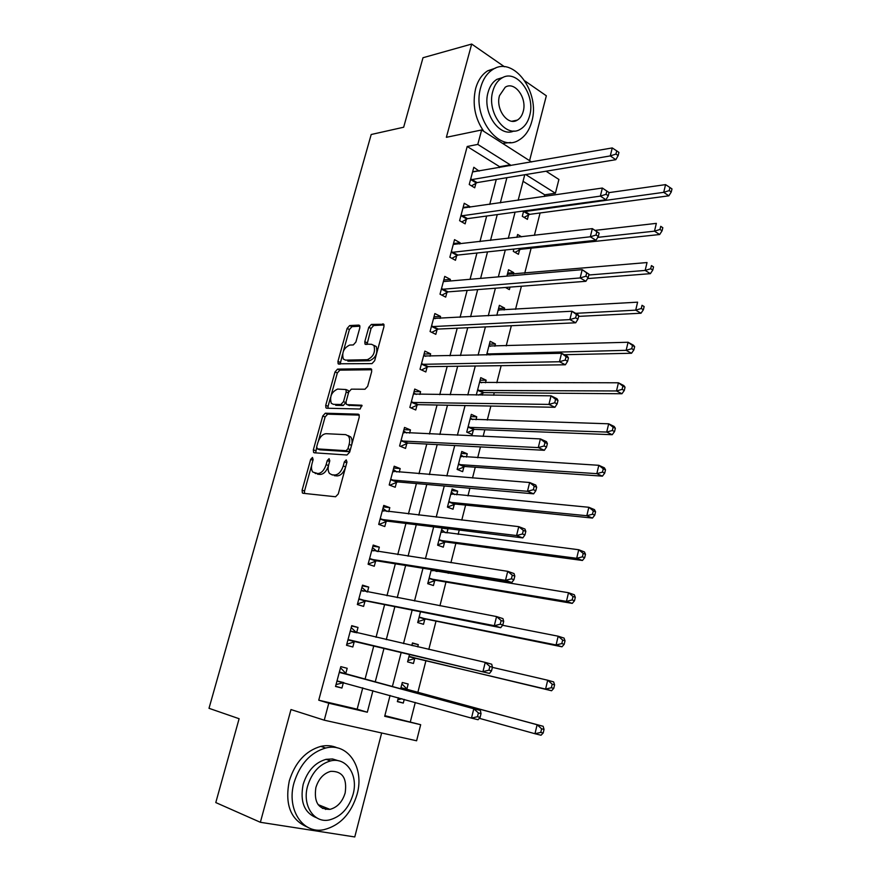 <?xml version="1.0" encoding="UTF-8"?>
<svg xmlns="http://www.w3.org/2000/svg" width="881" height="881" viewBox="0 0 881 881"><rect width="100%" height="100%" fill="white"/><g stroke="black" fill="none" stroke-linecap="round" stroke-linejoin="round"><path stroke-width="1.32" d="M312.469 457.459L310.674 459.386L302.106 490.188L302.359 492.908L303.053 493.283L335.584 496.763L338.271 493.944L346.982 462.062L346.233 459.882L344.35 461.875L343.238 465.972C341.277 471.731 338.425 474.749 334.681 475.013L331.917 474.771L329.494 473.46C328.018 471.423 327.743 468.56 328.679 464.838L329.791 460.796L329.087 458.649L327.247 460.609L326.135 464.639C324.208 470.322 321.422 473.284 317.788 473.549L312.81 472.073C311.356 470.091 311.092 467.249 312.039 463.549L313.14 459.574L312.469 457.459M346.85 462.514L345.649 466.886L343.238 465.972M325.64 809.452L327.402 808.351M359.833 327.798L359.657 325.496L358.787 325.089L349.68 325.563L347.125 328.437L337.941 361.408L338.128 363.787L371.98 363.622L374.667 360.681L383.973 326.598L383.797 324.263L371.386 324.428L368.754 327.358L364.8 341.707L364.987 344.075L371.518 344.295L373.929 345.462C375.636 352.136 373.423 356.882 367.3 359.69L345.539 360.131L343.326 359.063C341.641 352.576 343.777 347.907 349.724 345.055L353.292 344.934L355.891 342.037L359.833 327.798M499.384 167.61L499.626 166.696L467.205 146.488L477.788 144.407L481.643 129.97L531.628 161.983M384.843 715.669L420.678 724.7L416.603 740.778L324.252 720.184L290.983 709.557L260.369 822.292L215.79 802.569L239.114 718.72L209.006 708.313L371.198 134.507L403.663 127.227L423.001 57.728L471.687 44.05L446.37 137.304L481.643 129.97M324.252 720.184L328.778 703.214L367.311 712.222L372.938 690.66M467.205 146.488L318.746 700.186L328.778 703.214M325.309 413.211L322.754 416.008L313.35 449.806L313.581 452.416L314.308 452.801L346.993 455.003L349.691 452.14L359.239 417.165L359.007 414.599L358.16 414.158L325.309 413.211L327.666 414.169L325.1 416.966L318.493 440.742M325.717 405.337L335.011 371.958L337.566 369.117L370.582 368.699L371.485 369.15L371.683 371.595L367.663 386.33L364.976 389.237L351.376 389.16L348.744 392.023L346.079 401.703L346.288 404.214L347.114 404.632L361.86 405.227L360.131 409.026L326.697 408.222L325.926 407.826L325.717 405.337L328.062 406.306L330.507 397.518M529.569 160.661L546.341 95.787L525.032 81.019M504.472 66.769L471.687 44.05M260.369 822.292L354.768 836.95L381.649 732.981M318.746 700.186L357.157 709.183L362.763 687.83M365.02 679.262L373.775 645.905M376.033 637.304L384.612 604.63M386.957 595.721L395.338 563.807M397.749 554.601L405.932 523.446M408.432 513.953L416.416 483.537M418.982 473.758L426.778 444.057M429.421 434.003L437.042 405.018M439.751 394.688L447.185 366.397M449.96 355.803L457.217 328.195M460.058 317.336L467.139 290.4M470.058 279.299L476.951 253.012M479.936 241.669L486.664 216.032M489.715 204.436L496.278 179.427M345.759 673.624L347.18 668.283L340.815 666.642L335.529 686.475L341.927 688.039L343.359 682.676M356.607 632.734L358.016 627.448L351.728 625.664L346.508 645.277L352.829 646.995L354.239 641.687M367.421 591.999L368.732 587.076L362.52 585.138L357.356 604.531L363.6 606.403L364.998 601.15M378.136 551.616L379.326 547.134L373.192 545.064L368.093 564.236L374.26 566.252L375.636 561.054M388.741 511.685L389.809 507.632L383.753 505.419L378.698 524.393L384.799 526.541L386.164 521.409M399.225 472.183L400.183 468.56L394.192 466.214L389.204 484.979L395.217 487.27L396.571 482.182M409.588 433.122L410.447 429.917L404.533 427.428L399.589 445.995L405.535 448.418L406.868 443.385M419.852 394.479L420.589 391.682L414.742 389.061L409.852 407.429L415.733 409.984L417.054 405.007M429.994 356.254L430.633 353.854L424.851 351.112L420.017 369.271L425.831 371.958L427.131 367.036M440.037 318.437L440.566 316.422L434.862 313.559L430.071 331.531L435.809 334.34L437.108 329.472M449.96 281.017L450.4 279.398L444.751 276.403L440.015 294.188L445.687 297.117L446.964 292.305M459.794 244.004L460.124 242.76L454.541 239.643L449.861 257.241L455.466 260.291L456.732 255.534M469.507 207.376L469.749 206.495L464.232 203.269L459.596 220.679L465.135 223.851L466.39 219.138M479.132 171.134L473.824 167.28L469.232 184.503L474.716 187.796L475.949 183.127M410.381 721.649L415.281 702.454M417.814 692.532L425.952 660.618M428.805 649.418L436.018 621.116M439.927 605.798L445.984 582.022M448.209 573.3L448.462 572.342M450.918 562.695L455.851 543.357M458.142 534.382L459.243 530.043M461.776 520.087L465.609 505.088M467.954 495.871L469.903 488.239M472.513 477.987L475.255 467.238M477.678 457.768L480.442 446.909M483.129 436.381L484.814 429.774M487.281 420.072L490.86 406.053M493.613 395.239L494.263 392.695M496.796 382.772L501.157 365.659M506.212 345.859L511.343 325.728M515.528 309.33L521.409 286.237M524.746 273.176L531.122 248.178M534.393 235.348L540.097 212.96M544.304 196.485L544.722 194.811L523.061 181.299M398.355 697.741L397.353 701.617L403.289 703.071L404.236 699.382M406.857 689.162L408.178 684.008L402.287 682.489L400.635 688.887M409.511 654.407L407.584 661.873L413.442 663.47L414.764 658.349M417.704 646.874L418.288 644.617L412.462 642.954L411.801 645.509M420.49 611.755L417.704 622.57L423.497 624.299L424.796 619.222M431.349 569.6L427.726 583.674L433.441 585.535L434.729 580.513M437.042 571.494L437.284 570.547M442.075 527.917L437.626 545.185L443.286 547.178L444.564 542.222M446.942 532.95L447.977 528.908L446.898 528.512M456.721 494.814L457.668 491.146L452.107 488.966L447.438 507.104L453.021 509.229L454.288 504.317M466.412 457.074L467.249 453.781L461.754 451.468L457.14 469.419L462.657 471.665L463.913 466.809M475.993 419.73L476.742 416.801L471.313 414.367L466.732 432.13L472.194 434.509L473.427 429.697M482.303 395.129L482.854 392.959M485.475 382.772L486.136 380.196L480.762 377.652L476.28 395.062M494.858 346.189L495.43 343.975L490.122 341.31L486.598 354.977M504.152 309.991L504.626 308.119L499.384 305.333L496.807 315.332M505.43 287.459L509.372 289.618L510.022 287.107M513.337 274.167L513.733 272.625L508.546 269.729L506.894 276.138M513.865 249.07L513.282 251.36L518.435 254.301L519.614 249.741M521.629 236.824L517.621 234.489L516.872 237.374M523.666 210.977L522.301 216.297L527.411 219.358L528.567 214.832M546.044 171.211L558.906 179.449L555.404 193.236L525.726 174.57M544.722 194.811L555.404 193.236M510.011 165.749L510.253 164.835L477.788 144.407M375.196 682.015L383.995 648.339M386.263 639.65L394.875 606.668M397.221 597.67L405.634 565.47M408.057 556.175L416.273 524.735M418.772 515.143L426.789 484.451M429.366 474.573L437.196 444.608M439.85 434.465L447.482 405.216M450.202 394.787L457.657 366.254M460.444 355.561L467.723 327.71M470.575 316.764L477.678 289.596M480.597 278.396L487.523 251.889M490.508 240.436L497.258 214.579M500.32 202.894L506.905 177.676M390.074 695.439L384.689 716.286L420.678 724.7M524.757 174.724L518.149 200.295M515.077 212.156L508.293 238.377M505.298 249.984L498.338 276.876M495.397 288.23L488.272 315.794M485.398 326.906L478.086 355.164M475.277 366.011L467.789 394.974M465.058 405.557L457.382 435.236M454.717 445.544L446.843 475.96M444.255 485.982L436.194 517.147M433.672 526.882L425.413 558.807M422.968 568.256L414.51 600.963M412.154 610.093L403.487 643.604M401.196 652.425L392.353 686.651M357.157 709.183L367.311 712.222M499.626 166.696L510.253 164.835M403.289 703.071L397.408 701.408M418.288 644.617L412.374 643.273M447.977 528.908L442.009 528.171M457.668 491.146L451.678 490.607M467.249 453.781L461.259 453.429M476.742 416.801L470.729 416.625M486.136 380.196L480.101 380.207M495.43 343.975L489.384 344.163M504.626 308.119L498.569 308.482M513.733 272.625L507.665 273.154M341.927 688.039L335.595 686.244M358.016 627.448L351.629 626.017M368.732 587.076L362.322 585.887M379.326 547.134L372.894 546.187M389.809 507.632L383.356 506.916M400.183 468.56L393.697 468.075M410.447 429.917L403.939 429.642M420.589 391.682L414.059 391.627M430.633 353.854L424.08 354.019M440.566 316.422L433.992 316.797M450.4 279.398L443.804 279.971M460.124 242.76L453.506 243.53M469.749 206.495L463.12 207.464M479.264 170.617L472.623 171.773M315.905 473.615L315.112 473.317M328.393 466.049C326.399 471.434 323.668 474.231 320.188 474.441L317.512 474.209M332.622 475.035L331.917 474.771M345.649 466.886C343.7 472.645 340.848 475.652 337.093 475.916L334.34 475.674M311.621 465.465L304.518 491.047L304.573 493.448M359.272 415.116L327.666 414.169M316.565 447.669L315.706 452.9M316.686 446.799L317.369 448.892L346.079 450.709L347.951 448.704L349.129 444.409C350.032 440.797 349.779 438 348.358 436.018L345.759 434.641L326.102 433.694C322.49 434.08 319.737 437.053 317.854 442.614L316.686 446.799M319.351 449.651L317.369 448.892M348.138 435.599L350.748 436.976C352.169 438.947 352.433 441.744 351.53 445.357L350.352 449.651L348.48 451.645L319.748 449.806M330.992 395.756L337.335 372.96L335.011 371.958M371.76 369.767L339.89 370.13L337.335 372.96M348.755 405.315L362.113 405.888M337.61 389.072C331.586 391.858 329.472 396.593 331.267 403.278L333.37 404.346L340.903 404.5L343.513 401.659L346.178 392.001L345.969 389.534L337.61 389.072M345.936 402.408L343.26 405.48L335.727 405.326M348.667 392.298L348.314 390.536L347.345 390.118M328.062 406.306L328.007 408.255M373.852 345.374L376.253 346.541C377.96 353.215 375.758 357.939 369.624 360.736L347.863 361.166M384.083 324.979L373.687 325.518L371.055 328.448L367.014 344.46M342.489 354.393L340.154 364.172M359.955 326.223L351.971 326.642L349.405 329.505L343.425 351.034M397.816 699.833L401.868 698.721M479.297 718.312L534.976 733.73L537.113 724.755L543.148 726.285L407.771 689.834L402.077 684.085M541.617 728.807L540.769 732.408L543.192 733.003L544.04 729.413L541.617 728.807L537.113 724.755L400.954 687.665M543.192 733.003L541.033 735.228L534.976 733.73L540.769 732.408M543.148 726.285L544.04 729.413M341.145 668.437L346.651 674.306L480.376 710.427L473.791 708.765L471.489 718.114L336.971 681.079M343.766 682.544L336.024 684.625M339.383 672.005L473.791 708.765L478.394 712.96L477.469 716.705L480.112 717.365L481.026 713.621L478.394 712.96M480.112 717.365L478.086 719.733L471.489 718.114L477.469 716.705M481.026 713.621L480.376 710.427M408.156 660.508L415.887 658.206L551.572 690.748L545.592 689.085L547.696 680.22L492.391 667.369M411.978 644.815L413.101 645.817M408.916 656.741L545.592 689.085L551.363 687.72L553.753 688.391L554.59 684.845L552.2 684.174L551.363 687.72M552.2 684.174L547.696 680.22L553.664 681.916L554.59 684.845M553.753 688.391L551.572 690.748M418.178 621.546L425.93 619.057L561.979 646.808L556.087 644.969L558.169 636.203L502.588 625.29M419.015 617.482L556.087 644.969L561.825 643.571L564.181 644.308L565.018 640.806L562.662 640.058L561.825 643.571M562.662 640.058L558.169 636.203L564.049 638.086L565.018 640.806M564.181 644.308L561.979 646.808M428.1 583.002L435.864 580.315L572.265 603.386L566.45 601.382L568.509 592.726L431.205 570.161M436.095 571.34L434.762 570.15M429.014 578.641L566.45 601.382L572.165 599.939L574.5 600.754L575.315 597.285L572.991 596.481L572.165 599.939M572.991 596.481L568.509 592.726L574.313 594.763L575.315 597.285M574.5 600.754L572.265 603.386M356.728 632.866L351.211 627.591M346.894 643.824L347.654 644L346.894 643.802M349.041 639.782L489.473 673.425L347.929 639.947M488.922 670.166L482.964 671.608L485.244 662.38L491.73 664.23L492.435 667.203L489.836 666.465L488.922 670.166L491.521 670.904L492.435 667.203M350.319 630.972L485.244 662.38L489.836 666.465M355.351 641.522L347.654 644M489.473 673.425L491.521 670.904M366.948 591.911L361.926 587.396M357.631 603.485L358.402 603.639L357.653 603.419M359.877 599.069L366.111 600.952L500.716 627.69L494.307 625.686L358.754 599.267M500.232 624.211L494.307 625.686L496.554 616.568L502.952 618.616L503.701 621.369L501.135 620.554L500.232 624.211L502.798 625.014L503.701 621.369M361.122 590.38L496.554 616.568L501.135 620.554M366.111 600.952L358.402 603.639M500.716 627.69L502.798 625.014M377.046 551.451L372.509 547.63M368.258 563.598L369.029 563.73L368.291 563.488M370.593 558.796L376.76 560.834L511.828 582.517L505.496 580.337L369.48 559.028M511.409 578.817L505.496 580.337L507.72 571.328L514.03 573.553L514.823 576.097L512.29 575.216L511.409 578.817L513.931 579.698L514.823 576.097M371.815 550.251L507.72 571.328L512.29 575.216M376.76 560.834L369.029 563.73M511.828 582.517L513.931 579.698M437.725 544.832L445.687 541.98L582.44 560.47L576.692 558.301L578.729 549.744L441.073 531.816M441.634 529.635L445.412 532.752M438.914 540.207L576.692 558.301L582.385 556.836L584.687 557.706L585.491 554.281L583.2 553.411L582.385 556.836M583.2 553.411L578.729 549.744L584.455 551.947L585.491 554.281M584.687 557.706L582.44 560.47M387.023 511.487L382.982 508.304M378.764 524.14L379.535 524.239L378.808 523.986M381.198 518.975L387.288 521.145L522.807 537.906L516.563 535.538L380.074 519.239M522.444 533.985L516.563 535.538L518.755 526.651L524.977 529.052L525.814 531.386L523.314 530.428L522.444 533.985L524.933 534.943L525.814 531.386M382.387 510.551L518.755 526.651L523.314 530.428M387.288 521.145L379.535 524.239M522.807 537.906L524.933 534.943M294.034 782.735C286.259 809.254 302.778 834.395 323.944 829.671C340.132 825.486 351.189 813.67 357.113 794.21C364.712 767.659 347.885 742.143 325.64 748.024C310.486 752.473 299.947 764.036 294.034 782.735M337.335 747.903C332.247 745.568 326.741 745.051 320.827 746.372C305.696 750.766 295.179 762.274 289.287 780.885C284.64 804.485 290.62 819.859 307.238 827.017M316.808 817.887C304.352 813.031 299.804 801.875 303.163 784.398C307.425 770.853 315.057 762.505 326.069 759.334L332.533 758.959L338.469 760.777M307.59 786.116C301.996 805.3 313.944 823.493 329.307 819.947C340.87 816.885 348.788 808.362 353.072 794.365C358.567 775.17 346.464 756.779 330.54 760.92C319.517 764.113 311.863 772.516 307.59 786.116M345.165 792.933C347.235 778.242 342.423 771.051 330.749 771.338C323.58 773.375 318.614 778.804 315.861 787.614C313.779 802.228 318.47 809.485 329.946 809.375C337.335 807.381 342.412 801.908 345.165 792.933M322.468 808.428L325.001 807.381M480.729 87.362C471.687 116.788 499.031 153.261 518.931 140.079C525.12 136.445 529.404 130.245 531.783 121.49C540.593 92.692 513.623 55.404 492.831 69.489C487.094 73.112 483.052 79.07 480.729 87.362M495.562 68.101L487.722 70.799C481.984 74.4 477.954 80.336 475.63 88.607C472.172 104.112 474.881 118.362 483.768 131.335M502.577 143.383L510.661 142.48M513.953 130.983C499.516 137.987 481.962 112.316 488.096 92.285C489.77 86.261 492.699 81.944 496.884 79.345L503.128 77.385M492.831 91.161C486.334 112.361 505.991 138.813 520.418 129.199C524.834 126.578 527.895 122.129 529.602 115.84C535.978 94.972 516.508 68.101 501.63 78.178C497.446 80.788 494.516 85.116 492.831 91.161M523.193 111.546C527.323 98.055 514.757 80.788 505.22 87.23L499.505 95.644C495.331 109.266 507.974 126.357 517.323 120.113C520.142 118.428 522.103 115.565 523.193 111.546M447.438 507.082L455.422 504.053L592.484 518.061L586.823 515.726L588.827 507.28L450.841 493.878M451.314 492.05L454.618 494.615M448.704 502.181L586.823 515.726L592.495 514.229L594.752 515.165L595.556 511.784L593.298 510.848L592.495 514.229M593.298 510.848L588.827 507.28L594.477 509.636L595.556 511.784M594.752 515.165L592.484 518.061M460.884 454.838L463.714 456.909M457.591 469.606L465.047 466.512L602.417 476.147L596.822 473.659L598.816 465.3L460.51 456.336M458.395 464.551L596.822 473.659L602.472 472.128L604.707 473.13L605.5 469.782L603.265 468.78L602.472 472.128M603.265 468.78L598.816 465.3L604.388 467.822L605.5 469.782M604.707 473.13L602.417 476.147M470.366 418.023L472.723 419.62M467.481 432.45L474.573 429.366L612.24 434.707L606.712 432.064L608.683 423.805L470.069 419.18M467.976 427.307L606.712 432.064L612.339 430.501L614.553 431.569L615.334 428.265L613.121 427.197L612.339 430.501M613.121 427.197L608.683 423.805L614.189 426.481L615.334 428.265M614.553 431.569L612.24 434.707M479.749 381.572L481.621 382.772M478.471 395.084L483.999 392.607L621.942 393.752L616.491 390.966L618.429 382.795L479.539 382.409M477.469 390.448L616.491 390.966L622.096 389.369L624.277 390.492L625.047 387.222L622.867 386.098L622.096 389.369M622.867 386.098L618.429 382.795L623.869 385.614L625.047 387.222M624.277 390.492L621.942 393.752M489.043 345.506L490.409 346.321M564.303 354.702L631.534 353.259L626.149 350.33L628.076 342.257L488.911 346.013M486.852 353.975L626.149 350.33L631.732 348.7L633.88 349.889L634.65 346.662L632.503 345.473L631.732 348.7M632.503 345.473L628.076 342.257L633.439 345.22L634.65 346.662M633.88 349.889L631.534 353.259M396.879 472.007L393.344 469.397M391.682 479.583L397.694 481.896L533.644 493.834L527.477 491.301L390.558 479.881M533.335 489.715L527.477 491.301L529.646 482.513L535.791 485.079L536.661 487.215L534.205 486.191L533.335 489.715L535.802 490.728L536.661 487.215M392.849 471.291L529.646 482.513L534.205 486.191M397.694 481.896L389.942 485.178M533.644 493.834L535.802 490.728M406.615 432.989L403.597 430.908M402.055 440.621L407.991 443.066L544.348 450.29L538.269 447.592L400.921 440.952M544.106 445.973L538.269 447.592L540.416 438.914L546.473 441.645L547.387 443.584L544.954 442.493L544.106 445.973L546.528 447.052L547.387 443.584M403.19 432.45L540.416 438.914L544.954 442.493M407.991 443.066L400.558 446.392M544.348 450.29L546.528 447.052M416.239 394.435L413.74 392.838M412.319 402.077L418.189 404.654L554.931 407.286L548.929 404.412L411.185 402.441M554.733 402.76L548.929 404.412L551.043 395.833L557.023 398.741L557.981 400.481L555.581 399.324L554.733 402.76L557.133 403.905L557.981 400.481M413.42 394.038L551.043 395.833L555.581 399.324M418.189 404.654L411.108 407.969M554.931 407.286L557.133 403.905M425.743 356.342L423.772 355.164M422.462 363.952L428.265 366.65L565.382 364.778L559.468 361.75L421.327 364.338M565.25 360.065L559.468 361.75L561.56 353.281L567.452 356.342L568.443 357.895L566.076 356.673L565.25 360.065L567.606 361.287L568.443 357.895M423.541 356.023L561.56 353.281L566.076 356.673M428.265 366.65L421.514 369.965M565.382 364.778L567.606 361.287M435.137 318.702L433.705 317.898M432.505 326.234L438.242 329.065L575.711 322.787L569.875 319.605L431.371 326.653M575.623 317.887L569.875 319.605L571.934 311.235L577.76 314.451L578.784 315.816L576.449 314.528L575.623 317.887L577.958 319.164L578.784 315.816M433.562 318.426L571.934 311.235L576.449 314.528M438.242 329.065L431.767 332.368M575.711 322.787L577.958 319.164M498.228 309.793L499.109 310.288M578.641 316.378L641.016 313.229L635.708 310.156L637.602 302.172L498.183 309.991M575.722 313.328L635.708 310.156L641.269 308.504L643.383 309.738L644.143 306.555L642.018 305.311L641.269 308.504M642.018 305.311L644.143 306.555M643.383 309.738L641.016 313.229M443.473 281.215L444.409 281.491L443.528 281.017M442.438 288.913L448.11 291.864L585.909 281.292L580.15 277.944L441.304 289.364M585.887 276.205L580.15 277.944L582.198 269.674L589.004 274.233L586.702 272.89L585.887 276.205L588.189 277.548L589.004 274.233M444.409 281.491L582.198 269.674L586.702 272.89M448.11 291.864L441.899 295.157M585.909 281.292L588.189 277.548M587.55 278.594L650.398 273.661L645.156 270.434L647.028 262.549L507.357 274.343M588.805 275.015L645.156 270.434L650.685 268.76L652.788 270.049L653.526 266.899L651.433 265.599L650.685 268.76M651.433 265.599L653.526 266.899M652.788 270.049L650.398 273.661M452.272 251.988L457.867 255.061L595.997 240.282L590.314 236.791L451.127 252.462M596.019 235.018L590.314 236.791L592.329 228.62L599.102 233.146L596.833 231.736L596.019 235.018L598.298 236.416L599.102 233.146M453.275 244.411L592.329 228.62L596.833 231.736M457.867 255.061L451.898 258.353M595.997 240.282L598.298 236.416M515 252.34L520.748 249.279L659.671 234.522L654.495 231.163L656.345 223.367L595.16 230.37M597.736 237.352L654.495 231.163L660.001 229.467L662.072 230.811L662.809 227.694L660.739 226.34L660.001 229.467M660.739 226.34L662.809 227.694M662.072 230.811L659.671 234.522M461.996 215.449L467.536 218.642L605.963 199.745L600.357 196.111L460.851 215.955M606.04 194.305L600.357 196.111L602.351 188.038L609.079 192.543L606.833 191.078L606.04 194.305L608.286 195.769L609.079 192.543M462.977 207.982L602.351 188.038L606.833 191.078M467.536 218.642L461.765 221.924M605.963 199.745L608.286 195.769M524.151 217.409L529.712 214.347L668.844 195.824L663.723 192.333L665.562 184.625L609.057 192.62M523.468 211.759L663.723 192.333L669.219 190.604L671.256 192.014L671.994 188.919L669.945 187.521L669.219 190.604M665.562 184.625L669.945 187.521M671.256 192.014L668.844 195.824M471.621 179.295L477.095 182.598L615.819 159.692L610.28 155.915L470.476 179.823M615.94 154.076L618.154 155.596L618.936 152.402L616.733 150.882L615.94 154.076L610.28 155.915L612.251 147.931L472.579 171.938M477.095 182.598L471.522 185.88M615.819 159.692L618.154 155.596M616.733 150.882L612.251 147.931M312.953 460.245L310.674 459.386M346.762 462.8L344.35 461.875M329.593 461.501L327.247 460.609M320.188 474.441L317.788 473.549M328.503 465.542L326.135 464.639M337.093 475.916L334.681 475.013M304.518 491.047L302.106 490.188M358.886 414.466L358.16 414.158M315.717 450.72L313.35 449.806M325.1 416.966L322.754 416.008M348.48 451.645L346.079 450.709M350.352 449.651L347.951 448.704M351.53 445.357L349.129 444.409M339.89 370.13L337.566 369.117M371.43 369.073L370.582 368.699M349.471 405.623L347.114 404.632M343.26 405.48L340.903 404.5M345.87 402.639L343.513 401.659M348.48 392.981L346.178 392.001M369.624 360.736L367.3 359.69M367.113 342.786L364.8 341.707M371.055 328.448L368.754 327.358M373.687 325.518L371.386 324.428M383.797 324.274L382.861 323.823M340.253 362.432L337.941 361.408M349.405 329.505L347.125 328.437M351.971 326.642L349.68 325.563M359.657 325.496L358.787 325.089M407.771 689.834L401.868 688.336M407.066 689.394L401.163 687.896M339.592 672.247L345.969 673.866M340.275 672.688L346.651 674.306M337.269 680.991L343.656 682.577M415.061 658.25L409.213 656.642M415.887 658.206L410.039 656.598M425.105 619.123L419.323 617.372M425.93 619.057L420.149 617.306M435.038 580.403L429.322 578.52M435.864 580.315L430.148 578.432M432.758 570.8L431.426 570.359M350.528 631.192L355.384 632.558M348.226 639.837L354.536 641.577M361.331 590.6L363.424 591.239M359.063 599.146L365.296 601.04M372.024 550.449L373.346 550.889M369.778 558.906L375.934 560.933M444.861 542.101L439.212 540.086M445.687 541.98L440.037 539.965M442.262 532.355L441.293 532.003M382.607 510.749L383.554 511.09M380.372 519.107L386.462 521.277M454.585 504.185L449.002 502.049M455.422 504.053L449.839 501.906M451.821 494.351L451.061 494.054M464.21 466.677L458.693 464.408M465.047 466.512L459.53 464.254M461.336 456.754L460.73 456.501M473.736 429.554L468.285 427.164M474.573 429.366L469.11 426.977M483.162 392.816L477.766 390.305M483.999 392.607L478.603 390.096M489.362 354.911L487.16 353.821M490.607 354.878L487.997 353.6M393.058 471.467L393.807 471.764M390.856 479.749L396.868 482.05M403.41 432.626L404.005 432.868M401.229 440.808L407.165 443.242M411.482 402.287L417.352 404.864M421.636 364.183L427.439 366.881M431.668 326.488L437.405 329.307M441.601 289.188L447.273 292.14M451.435 252.285L457.03 255.358M519.911 249.565L518.237 248.596M520.748 249.279L519.361 248.475M461.159 215.768L466.699 218.951M528.875 214.656L523.777 211.583M529.712 214.347L524.613 211.275M470.784 179.636L476.258 182.94M303.582 493.338L302.359 492.908M314.649 452.834L313.581 452.416M350.748 436.976L348.358 436.018M348.314 390.536L345.969 389.534M326.895 408.222L325.926 407.826M376.253 346.541L373.929 345.462M365.901 344.493L364.987 344.075M339.02 364.183L338.128 363.787M407.099 689.427L401.196 687.929M339.614 672.269L345.991 673.888M318.096 804.617L329.946 809.375M326.069 759.334L330.54 760.92M325.64 748.024L320.827 746.372M511.993 121.226L517.323 120.113M496.884 79.345L501.63 78.178M492.831 69.489L487.722 70.799"/></g></svg>
